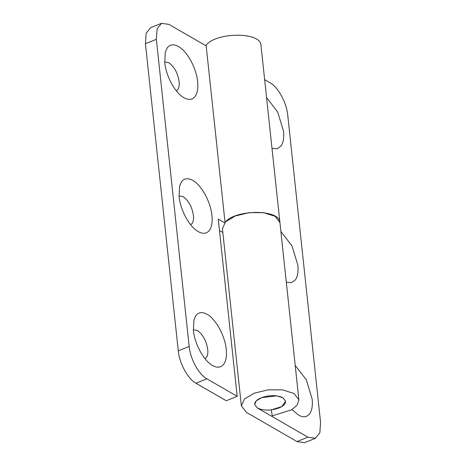 <?xml version="1.0" encoding="UTF-8"?>
<svg xmlns="http://www.w3.org/2000/svg" width="466" height="466" viewBox="0 0 466 466"><rect width="100%" height="100%" fill="white"/><g stroke="black" fill="none" stroke-linecap="round" stroke-linejoin="round"><path stroke-width="0.7" d="M282.856 397.719C276.728 394.923 269.534 394.935 261.28 397.754C257.943 399.135 255.834 400.783 254.949 402.7L254.64 404.517L257.395 408C263.517 410.796 270.711 410.785 278.965 407.966C282.303 406.591 284.417 404.942 285.303 403.026L285.606 401.209L282.856 397.719M266.581 97.598L277.666 111.991L283.526 131.179C284.178 137.755 283.357 142.689 281.056 145.98L277.13 148.776L272.004 148.334M280.893 231.486L291.972 245.879L297.832 265.067C298.485 271.643 297.663 276.577 295.368 279.874L291.442 282.664L286.31 282.221M295.199 365.373L306.284 379.767L312.144 398.96C312.797 405.531 311.975 410.464 309.674 413.761C306.966 417.268 303.22 417.705 298.456 415.072L292.042 409.591M298.875 399.787L294.081 393.502L282.489 389.867L268.055 389.838L254.162 393.199L244.423 399.071L241.371 405.933L222.433 228.73L225.486 221.868L235.225 215.991L249.118 212.636L263.552 212.659L275.144 216.294L279.938 222.585L298.875 399.787L297.285 404.948L291.693 409.8L272.272 415.876L271.282 409.87L281.738 406.597L285.606 401.209L283.025 397.824L276.792 395.867L261.531 397.655L256.288 400.818L254.64 404.517L257.395 408L307.927 437.172L315.4 438.296L319.845 432.78L320.561 422.295L287.738 115.137C286.596 102.631 278.12 87.107 270.053 82.762L264.665 79.651M241.371 405.933L246.502 412.422L297.017 441.576L307.927 437.172M315.4 438.296L304.484 442.7L297.017 441.576M164.702 61.99L168.809 62.741C174.267 66.655 177.703 72.952 179.125 81.626C179.474 85.167 179.031 87.824 177.796 89.594L176.358 90.847M183.93 97.714C175.187 92.996 166.007 76.185 164.766 62.636L165.279 52.198L167.236 47.835C169.95 44.322 173.69 43.886 178.455 46.518C187.198 51.231 196.378 68.048 197.619 81.597C198.271 88.167 197.444 93.101 195.149 96.398C192.435 99.905 188.695 100.341 183.93 97.714L183.575 97.499M179.014 195.883L183.115 196.629C188.573 200.543 192.015 206.84 193.431 215.513C193.786 219.055 193.343 221.711 192.103 223.488L190.664 224.734M198.236 231.602C189.499 226.89 180.313 210.073 179.078 196.524L179.585 186.085L181.542 181.723C184.256 178.216 187.996 177.773 192.767 180.406C201.504 185.119 210.69 201.935 211.925 215.484C212.578 222.055 211.756 226.989 209.455 230.286C206.747 233.792 203.007 234.235 198.236 231.602L197.881 231.392M193.32 329.771L197.427 330.516C202.885 334.431 206.321 340.728 207.743 349.401C208.092 352.943 207.65 355.599 206.415 357.375L204.976 358.628M212.543 365.49C203.805 360.777 194.619 343.96 193.384 330.411L193.897 319.973L195.854 315.61C198.568 312.103 202.308 311.667 207.073 314.294C215.81 319.006 224.996 335.823 226.231 349.372C226.884 355.948 226.062 360.882 223.767 364.173C221.053 367.68 217.313 368.123 212.543 365.49L212.187 365.28M156.349 39.301L145.439 43.705L146.155 33.22L150.6 27.704L161.516 23.3L157.065 28.816L156.349 39.301L189.173 346.454C190.314 358.96 198.79 374.483 206.857 378.835L237.182 396.333L226.266 400.743L195.947 383.238C187.88 378.893 179.404 363.369 178.262 350.863L189.173 346.454M206.176 45.889L168.983 24.424L161.516 23.3M224.618 222.806L218.239 219.131L237.182 396.333M219.463 230.536L222.835 232.487M279.938 222.585L260.925 44.87C260.08 31.851 216.486 32.061 206.094 45.132L225.031 222.334C235.423 209.263 279.023 209.059 279.862 222.078L279.944 222.614M145.439 43.705L178.262 350.863M206.857 378.835L195.947 383.238"/></g></svg>

